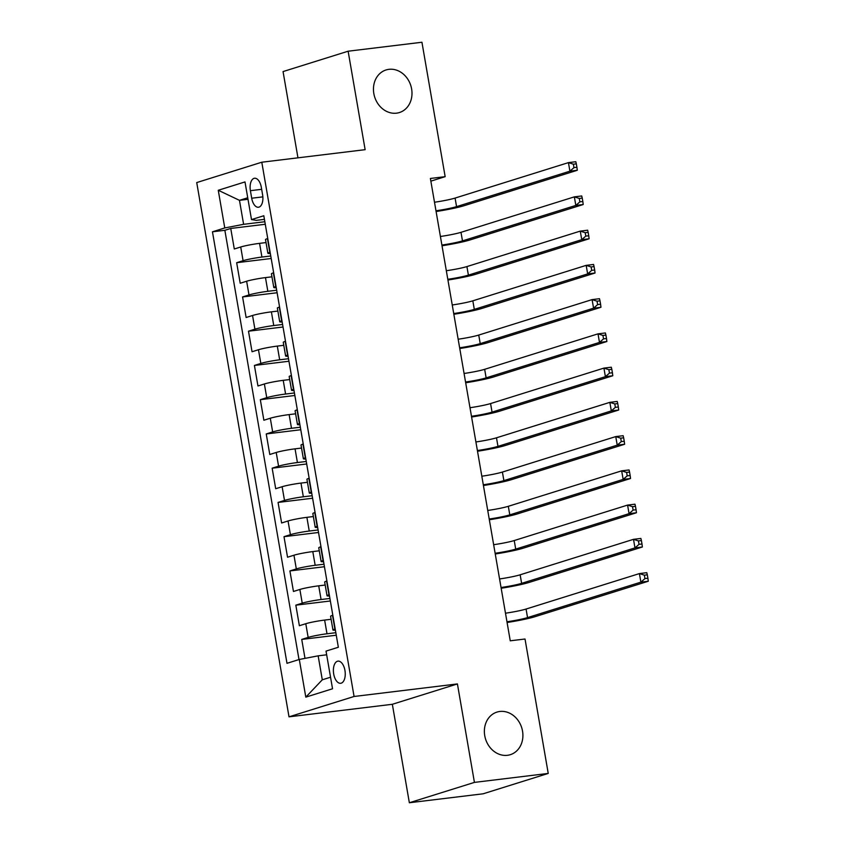 <?xml version="1.0" encoding="UTF-8"?>
<svg xmlns="http://www.w3.org/2000/svg" width="845" height="845" viewBox="0 0 845 845"><rect width="100%" height="100%" fill="white"/><g stroke="black" fill="none" stroke-linecap="round" stroke-linejoin="round"><path stroke-width="1.27" d="M499.849 711.469A22.319 18.949 -107.4 0 1 522.178 729.404A22.319 18.949 -107.4 0 1 510.306 754.691A22.319 18.949 -107.4 0 1 507.422 755.303A22.319 18.949 -107.4 0 1 485.093 737.379A22.319 18.949 -107.4 0 1 496.976 712.092A22.319 18.949 -107.4 0 1 499.849 711.469M388.932 69.332A22.319 18.949 -107.4 0 1 411.272 87.267A22.319 18.949 -107.4 0 1 399.389 112.554A22.319 18.949 -107.4 0 1 396.506 113.167A22.319 18.949 -107.4 0 1 374.177 95.242A22.319 18.949 -107.4 0 1 386.059 69.955A22.319 18.949 -107.4 0 1 388.932 69.332M344.95 670.455A11.154 5.83 -96.9 0 0 337.979 661.139A11.154 5.83 -96.9 0 0 333.69 673.972A11.154 5.83 -96.9 0 0 340.662 683.288A11.154 5.83 -96.9 0 0 344.95 670.455M409.35 802.75L474.425 782.396L457.42 683.932L392.344 704.286L409.35 802.75L483.16 793.793L548.236 773.428L525.02 639.01L510.253 640.806L430.39 178.464L445.157 176.668L421.94 42.25L348.129 51.207L283.054 71.572L297.958 157.825M392.344 704.286L289.011 716.835L196.727 182.573L261.792 162.219L354.076 696.481L289.011 716.835M266.038 242.568L259.563 243.36A13.953 1.141 170.2 0 0 240.719 246.993L234.297 249L230.748 228.456L265.288 224.263M270.759 255.982L261.929 257.06A13.953 1.141 170.2 0 0 243.085 260.693L236.663 262.7L271.203 258.507M236.663 262.7L240.212 283.244L246.634 281.237A13.953 1.141 170.2 0 1 265.478 277.604L271.953 276.822M277.868 311.066L271.393 311.847A13.953 1.141 170.2 0 0 252.549 315.491L246.127 317.498L242.578 296.944L277.118 292.75M283.783 345.309L277.308 346.101A13.953 1.141 170.2 0 0 258.464 349.735L252.042 351.742L248.493 331.198L283.033 327.004M289.698 379.563L283.223 380.345A13.953 1.141 170.2 0 0 264.379 383.979L257.957 385.985L254.408 365.441L288.948 361.248M295.613 413.807L289.138 414.599A13.953 1.141 170.2 0 0 270.294 418.233L263.872 420.24L260.323 399.685L294.863 395.492M301.528 448.051L295.053 448.843A13.953 1.141 170.2 0 0 276.209 452.476L269.787 454.483L266.238 433.939L300.778 429.746M307.443 482.305L300.968 483.087A13.953 1.141 170.2 0 0 282.124 486.72L275.702 488.727L272.153 468.183L306.693 463.989M313.358 516.548L306.883 517.341A13.953 1.141 170.2 0 0 288.039 520.974L281.617 522.981L278.068 502.426L312.608 498.233M319.273 550.803L312.798 551.584A13.953 1.141 170.2 0 0 293.954 555.218L287.543 557.225L283.994 536.681L318.523 532.487M325.188 585.046L318.713 585.828A13.953 1.141 170.2 0 0 299.869 589.461L293.458 591.479L289.909 570.924L324.438 566.731M331.103 619.29L324.628 620.082A13.953 1.141 170.2 0 0 305.784 623.716L299.373 625.722L295.824 605.168L330.353 600.985M250.405 190.685L251.704 198.226A10.805 5.64 -96.9 0 0 258.454 207.247A10.805 5.64 -96.9 0 0 262.605 194.815L261.306 187.284A10.805 5.64 -96.9 0 0 254.546 178.253A10.805 5.64 -96.9 0 0 250.405 190.685L261.654 189.322M247.997 199.304L239.473 200.339L243.613 224.316L224.77 227.949L212.454 231.805L286.994 663.314L299.299 659.47L305.805 697.136L332.539 688.77L326.033 651.104L338.349 647.249L263.809 215.739L251.504 219.584L256.278 220.355L264.432 219.362M224.77 227.949L218.263 190.273L244.997 181.918L251.504 219.584M335.835 632.704L327.004 633.782L324.628 620.082M329.92 598.461L321.079 599.527L318.713 585.828M324.005 564.206L315.164 565.284L312.798 551.584M318.09 529.963L309.249 531.04L306.883 517.341M312.175 495.719L303.334 496.786L300.968 483.087M306.26 461.465L297.419 462.542L295.053 448.843M300.345 427.221L291.504 428.288L289.138 414.599M294.43 392.978L285.589 394.045L283.223 380.345M288.504 358.724L279.674 359.801L277.308 346.101M282.589 324.48L273.759 325.547L271.393 311.847M276.674 290.226L267.844 291.303L265.478 277.604M230.748 228.456L224.854 230.294L299.003 659.554M327.004 633.782A13.953 1.141 -9.8 0 0 308.15 637.415L301.739 639.422L305.003 658.361M295.824 605.168L302.235 603.161A13.953 1.141 -9.8 0 1 321.079 599.527M289.909 570.924L296.32 568.917A13.953 1.141 -9.8 0 1 315.164 565.284M283.994 536.681L290.405 534.674A13.953 1.141 -9.8 0 1 309.249 531.04M278.068 502.426L284.49 500.42A13.953 1.141 -9.8 0 1 303.334 496.786M272.153 468.183L278.575 466.176A13.953 1.141 -9.8 0 1 297.419 462.542M266.238 433.939L272.66 431.932A13.953 1.141 -9.8 0 1 291.504 428.288M260.323 399.685L266.745 397.678A13.953 1.141 -9.8 0 1 285.589 394.045M254.408 365.441L260.83 363.434A13.953 1.141 -9.8 0 1 279.674 359.801M248.493 331.198L254.915 329.18A13.953 1.141 -9.8 0 1 273.759 325.547M242.578 296.944L249 294.937A13.953 1.141 -9.8 0 1 267.844 291.303M270.115 252.232L269.819 252.328A13.953 1.141 170.2 0 0 267.876 253.268A13.953 1.141 170.2 0 0 270.337 253.489M267.749 238.533L267.453 238.628A13.953 1.141 170.2 0 0 265.51 239.568L267.876 253.268M273.664 272.787L273.368 272.872A13.953 1.141 170.2 0 0 271.425 273.812L273.801 287.511A13.953 1.141 -9.8 0 1 275.734 286.571L276.03 286.476M279.579 307.031L279.283 307.126A13.953 1.141 170.2 0 0 277.35 308.066L279.716 321.765A13.953 1.141 -9.8 0 1 281.649 320.825L281.945 320.73M285.494 341.274L285.198 341.369A13.953 1.141 170.2 0 0 283.265 342.309L285.631 356.009A13.953 1.141 -9.8 0 1 287.564 355.069L287.86 354.974M291.409 375.529L291.113 375.613A13.953 1.141 170.2 0 0 289.18 376.564L291.546 390.253A13.953 1.141 -9.8 0 1 293.479 389.313L293.775 389.228M297.324 409.772L297.028 409.867A13.953 1.141 170.2 0 0 295.095 410.807L297.461 424.507A13.953 1.141 -9.8 0 1 299.394 423.567L299.69 423.472M303.239 444.016L302.943 444.111A13.953 1.141 170.2 0 0 301.01 445.051L303.376 458.75A13.953 1.141 -9.8 0 1 305.309 457.81L305.605 457.715M309.154 478.27L308.858 478.365A13.953 1.141 170.2 0 0 306.925 479.305L309.291 493.005A13.953 1.141 -9.8 0 1 311.224 492.054L311.52 491.97M315.069 512.514L314.773 512.609A13.953 1.141 170.2 0 0 312.84 513.549L315.206 527.248A13.953 1.141 -9.8 0 1 317.139 526.308L317.435 526.213M320.984 546.757L320.688 546.852A13.953 1.141 170.2 0 0 318.755 547.792L321.121 561.492A13.953 1.141 -9.8 0 1 323.054 560.552L323.35 560.457M326.899 581.011L326.603 581.106A13.953 1.141 170.2 0 0 324.67 582.047L327.036 595.746A13.953 1.141 -9.8 0 1 328.969 594.806L329.275 594.711M332.824 615.255L332.518 615.35A13.953 1.141 170.2 0 0 330.585 616.29L332.951 629.99A13.953 1.141 -9.8 0 1 334.884 629.05L335.19 628.955M264.844 221.739L243.613 224.316M474.425 782.396L548.236 773.428M457.42 683.932L354.076 696.481M261.792 162.219L365.135 149.671L348.129 51.207M430.855 181.147L445.157 176.668M247.733 197.762L239.473 200.339L218.263 190.273M326.677 654.801L318.153 655.836L322.294 679.803L330.543 677.225M224.854 230.294L212.454 231.805M301.739 639.422L336.268 635.229M276.252 287.733A13.953 1.141 -9.8 0 1 273.801 287.511M282.167 321.987A13.953 1.141 -9.8 0 1 279.716 321.765M288.082 356.231A13.953 1.141 -9.8 0 1 285.631 356.009M293.997 390.485A13.953 1.141 -9.8 0 1 291.546 390.253M299.912 424.729A13.953 1.141 -9.8 0 1 297.461 424.507M305.827 458.972A13.953 1.141 -9.8 0 1 303.376 458.75M311.742 493.226A13.953 1.141 -9.8 0 1 309.291 493.005M317.657 527.47A13.953 1.141 -9.8 0 1 315.206 527.248M323.572 561.714A13.953 1.141 -9.8 0 1 321.121 561.492M329.487 595.968A13.953 1.141 -9.8 0 1 327.036 595.746M299.299 659.47L318.153 655.836M335.402 630.212A13.953 1.141 -9.8 0 1 332.951 629.99M305.805 697.136L322.294 679.803M434.499 202.23A17.439 1.426 170.2 0 0 455.085 198.079L568.431 162.62L575.815 161.722L576.322 163.845L573.375 164.205L573.966 167.627L576.913 167.268L576.322 163.845M435.978 210.785A17.439 1.426 170.2 0 0 456.564 206.634L569.91 171.176L568.431 162.62L573.375 164.205M573.966 167.627L569.91 171.176L577.293 170.278L463.947 205.747A26.153 2.134 -9.8 0 1 436.104 211.525M577.293 170.278L576.913 167.268M440.414 236.473A17.439 1.426 170.2 0 0 461 232.322L574.346 196.864L581.73 195.966L582.237 198.089L579.29 198.448L579.881 201.87L582.828 201.511L582.237 198.089M441.893 245.039A17.439 1.426 170.2 0 0 462.479 240.888L575.825 205.419L574.346 196.864L579.29 198.448M579.881 201.87L575.825 205.419L583.208 204.532L469.862 239.991A26.153 2.134 -9.8 0 1 442.019 245.768M583.208 204.532L582.828 201.511M446.329 270.727A17.439 1.426 170.2 0 0 466.915 266.576L580.261 231.107L587.645 230.21L588.152 232.333L585.205 232.692L585.796 236.114L588.743 235.766L588.152 232.333M447.808 279.283A17.439 1.426 170.2 0 0 468.394 275.132L581.74 239.674L580.261 231.107L585.205 232.692M585.796 236.114L581.74 239.674L589.123 238.776L475.777 274.234A26.153 2.134 -9.8 0 1 447.934 280.022M589.123 238.776L588.743 235.766M452.244 304.971A17.439 1.426 170.2 0 0 472.83 300.82L586.177 265.362L593.56 264.464L594.067 266.587L591.12 266.946L591.711 270.368L594.669 270.009L594.067 266.587M453.723 313.537A17.439 1.426 170.2 0 0 474.309 309.376L587.655 273.917L586.177 265.362L591.12 266.946M591.711 270.368L587.655 273.917L595.038 273.019L481.692 308.488A26.153 2.134 -9.8 0 1 453.849 314.266M595.038 273.019L594.669 270.009M458.159 339.215A17.439 1.426 170.2 0 0 478.745 335.064L592.091 299.605L599.475 298.707L599.992 300.831L597.035 301.19L597.626 304.612L600.584 304.253L599.992 300.831M459.638 347.781A17.439 1.426 170.2 0 0 480.224 343.63L593.57 308.171L592.091 299.605L597.035 301.19M597.626 304.612L593.57 308.171L600.953 307.274L487.607 342.732A26.153 2.134 -9.8 0 1 459.764 348.51M600.953 307.274L600.584 304.253M464.074 373.469A17.439 1.426 170.2 0 0 484.66 369.318L598.006 333.849L605.39 332.951L605.907 335.074L602.95 335.433L603.541 338.866L606.499 338.507L605.907 335.074M465.553 382.024A17.439 1.426 170.2 0 0 486.139 377.873L599.485 342.415L598.006 333.849L602.95 335.433M603.541 338.866L599.485 342.415L606.868 341.517L493.522 376.976A26.153 2.134 -9.8 0 1 465.679 382.764M606.868 341.517L606.499 338.507M469.989 407.712A17.439 1.426 170.2 0 0 490.575 403.561L603.921 368.103L611.305 367.205L611.822 369.328L608.865 369.687L609.456 373.11L612.414 372.751L611.822 369.328M471.468 416.279A17.439 1.426 170.2 0 0 492.054 412.128L605.4 376.659L603.921 368.103L608.865 369.687M609.456 373.11L605.4 376.659L612.783 375.761L499.437 411.23A26.153 2.134 -9.8 0 1 471.594 417.007M612.783 375.761L612.414 372.751M475.904 441.956A17.439 1.426 170.2 0 0 496.49 437.805L609.837 402.347L617.22 401.449L617.737 403.572L614.78 403.931L615.371 407.353L618.329 406.994L617.737 403.572M477.383 450.522A17.439 1.426 170.2 0 0 497.969 446.371L611.315 410.913L609.837 402.347L614.78 403.931M615.371 407.353L611.315 410.913L618.698 410.015L505.352 445.473A26.153 2.134 -9.8 0 1 477.509 451.251M618.698 410.015L618.329 406.994M481.819 476.21A17.439 1.426 170.2 0 0 502.405 472.059L615.751 436.59L623.135 435.703L623.652 437.816L620.695 438.175L621.286 441.608L624.244 441.248L623.652 437.816M483.298 484.766A17.439 1.426 170.2 0 0 503.884 480.615L617.23 445.157L615.751 436.59L620.695 438.175M621.286 441.608L617.23 445.157L624.613 444.259L511.267 479.717A26.153 2.134 -9.8 0 1 483.424 485.505M624.613 444.259L624.244 441.248M487.734 510.454A17.439 1.426 170.2 0 0 508.32 506.303L621.666 470.845L629.05 469.947L629.567 472.07L626.61 472.429L627.201 475.851L630.159 475.492L629.567 472.07M489.213 519.02A17.439 1.426 170.2 0 0 509.799 514.869L623.145 479.4L621.666 470.845L626.61 472.429M627.201 475.851L623.145 479.4L630.528 478.502L517.182 513.971A26.153 2.134 -9.8 0 1 489.339 519.749M630.528 478.502L630.159 475.492M493.649 544.698A17.439 1.426 170.2 0 0 514.235 540.546L627.581 505.088L634.965 504.19L635.482 506.313L632.525 506.673L633.116 510.095L636.074 509.736L635.482 506.313M495.128 553.264A17.439 1.426 170.2 0 0 515.714 549.113L629.06 513.654L627.581 505.088L632.525 506.673M633.116 510.095L629.06 513.654L636.443 512.757L523.097 548.215A26.153 2.134 -9.8 0 1 495.254 553.993M636.443 512.757L636.074 509.736M499.575 578.952A17.439 1.426 170.2 0 0 520.15 574.801L633.496 539.332L640.88 538.445L641.397 540.568L638.44 540.916L639.031 544.349L641.989 543.99L641.397 540.568M501.053 587.507A17.439 1.426 170.2 0 0 521.629 583.356L634.975 547.898L633.496 539.332L638.44 540.916M639.031 544.349L634.975 547.898L642.358 547L529.012 582.458A26.153 2.134 -9.8 0 1 501.18 588.247M642.358 547L641.989 543.99M505.49 613.195A17.439 1.426 170.2 0 0 526.065 609.044L639.411 573.586L646.795 572.688L647.312 574.811L644.355 575.17L644.946 578.593L647.904 578.234L647.312 574.811M506.968 621.762A17.439 1.426 170.2 0 0 527.544 617.611L640.89 582.142L639.411 573.586L644.355 575.17M644.946 578.593L640.89 582.142L648.273 581.254L534.927 616.713A26.153 2.134 -9.8 0 1 507.095 622.49M648.273 581.254L647.904 578.234M261.929 257.06L259.563 243.36M243.085 260.693L240.719 246.993M308.15 637.415L305.784 623.716M302.235 603.161L299.869 589.461M296.32 568.917L293.954 555.218M290.405 534.674L288.039 520.974M284.49 500.42L282.124 486.72M278.575 466.176L276.209 452.476M272.66 431.932L270.294 418.233M266.745 397.678L264.379 383.979M260.83 363.434L258.464 349.735M254.915 329.18L252.549 315.491M249 294.937L246.634 281.237M269.819 252.328L267.453 238.628M275.734 286.571L273.368 272.872M281.649 320.825L279.283 307.126M287.564 355.069L285.198 341.369M293.479 389.313L291.113 375.613M299.394 423.567L297.028 409.867M305.309 457.81L302.943 444.111M311.224 492.054L308.858 478.365M317.139 526.308L314.773 512.609M323.054 560.552L320.688 546.852M328.969 594.806L326.603 581.106M334.884 629.05L332.518 615.35M262.858 196.874L251.704 198.226M455.085 198.079L456.564 206.634M461 232.322L462.479 240.888M466.915 266.576L468.394 275.132M472.83 300.82L474.309 309.376M478.745 335.064L480.224 343.63M484.66 369.318L486.139 377.873M490.575 403.561L492.054 412.128M496.49 437.805L497.969 446.371M502.405 472.059L503.884 480.615M508.32 506.303L509.799 514.869M514.235 540.546L515.714 549.113M520.15 574.801L521.629 583.356M526.065 609.044L527.544 617.611"/></g></svg>

